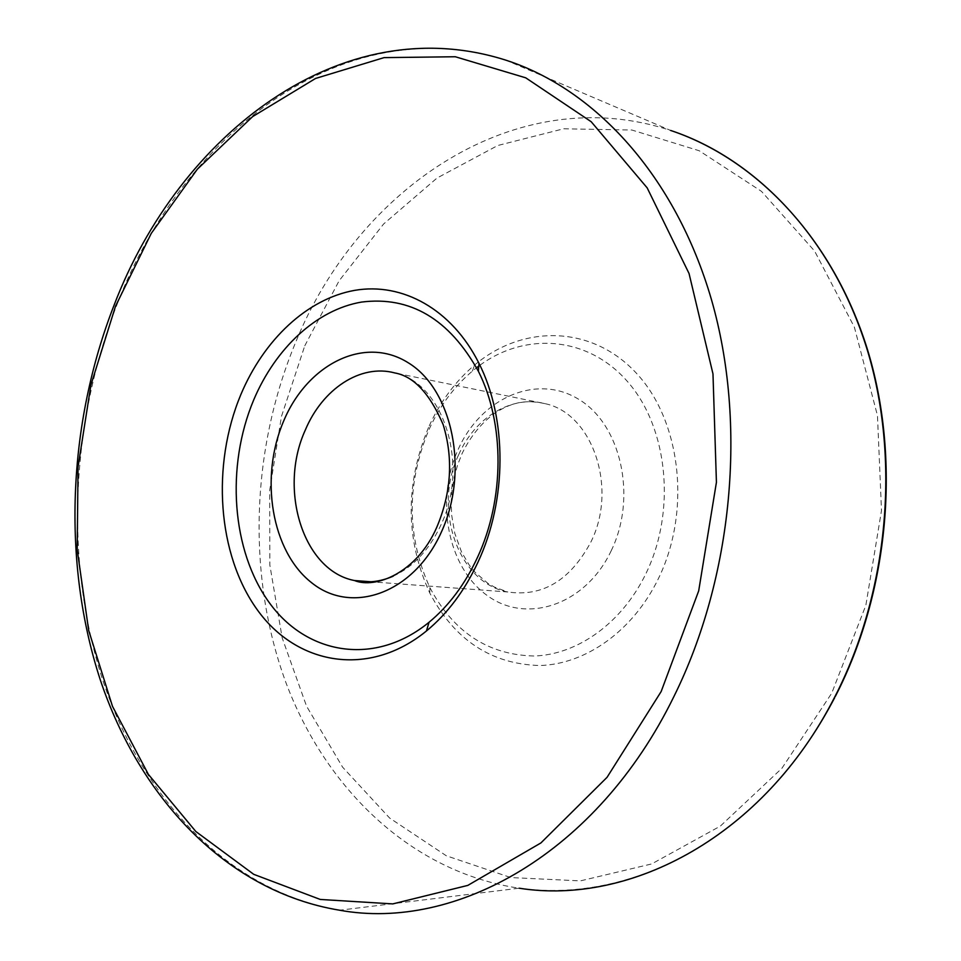 <?xml version="1.0" encoding="UTF-8"?>
<svg xmlns="http://www.w3.org/2000/svg" width="961" height="961" viewBox="0 0 961 961"><rect width="100%" height="100%" fill="white"/><g stroke="black" fill="none" stroke-linecap="round" stroke-linejoin="round"><path stroke-width="0.72" stroke-dasharray="4.8 3.6" d="M428.546 427.417C405.013 484.404 405.434 539.638 429.807 593.081C454.661 640.086 491.359 664.231 539.902 665.529C585.778 664.207 632.818 631.113 658.285 578.858C691.56 511.096 681.037 420.618 636.134 372.94C591.411 324.83 522.604 324.41 474.554 365.072C455.118 381.565 439.778 402.347 428.546 427.417M479.911 365.24C526.196 331.425 588.901 336.302 628.446 382.658C668.123 428.69 676.292 511.408 645.888 573.693C621.911 623.124 577.585 654.585 534.22 656.015C488.308 654.994 453.532 632.206 429.903 587.651C406.743 536.899 406.347 484.44 428.702 430.252C439.381 406.443 453.952 386.718 472.404 371.09L476.584 367.739M117.086 304.373C182.122 134.156 344.206 8.349 505.882 60.171L670.646 130.456C516.141 79.379 358.177 188.14 295.784 342.02C250.989 449.376 246.641 575.807 285.946 682.67C325.791 788.753 411.224 872.18 519.144 888.204L339.617 910.223C227.745 891.063 141.844 797.51 102.803 680.352C64.375 562.245 70.429 423.429 117.086 304.373M304.769 345.816L339.101 280.804L383.583 224.021L437.003 178.061L497.738 145.507L563.639 128.786L631.918 130.035L699.176 150.733L761.472 191.359L814.592 251.025L854.401 327.208L877.465 415.608L881.501 510.519L865.861 605.286L831.733 693.193L781.894 768.307L720.33 826.124L651.63 863.951L580.408 880.877L510.82 877.561L446.324 855.783L389.613 818.027L342.596 767.166L306.535 706.143L282.162 637.852L269.849 565.08L269.669 490.458L281.429 416.533L304.769 345.816M611.196 550.785C637.575 496.645 620.854 423.753 578.102 398.935C535.709 373.288 480.584 398.587 458.073 449.652C434.997 500.357 447.586 567.134 487.107 595.436C526.208 624.494 585.441 605.322 611.196 550.785M458.673 454.733C474.998 417.41 511.817 394.707 545.139 403.68C592.336 413.35 618.211 488.068 590.763 542.256C570.077 580.516 542.424 597.093 507.816 591.976C457.941 583.003 432.702 508.573 458.673 454.733M393.193 576.192C413.35 566.894 429.231 549.884 440.823 525.186C469.869 465.1 443.574 382.862 394.851 372.952L545.139 403.68C532.658 400.929 521.919 401.145 512.946 404.353C507.84 405.758 501.738 408.749 494.627 413.314C481.329 423.056 470.518 436.39 462.193 453.304L457.58 464.992L454.181 477.233L452.03 489.822L451.19 502.543L451.67 515.168L454.757 533.271L461.496 551.914L469.256 565.104L475.034 572.239L487.768 583.231L494.398 587.075L507.816 591.976L371.066 581.777M429.903 587.651L429.807 593.081M472.404 371.09L474.554 365.072M835.349 696.377L834.689 697.65M781.137 777.137C707.849 862.485 607.652 900.649 519.144 888.204"/><path stroke-width="1.44" d="M477.977 562.161C464.668 590.679 447.49 613.611 426.444 630.981C368.748 678.082 296.709 665.048 257.176 609.646C217.354 554.293 211.324 465.292 240.815 394.647C263.831 339.858 307.039 298.787 354.777 290.342C402.395 282.138 451.91 309.13 478.998 363.378C507.204 418.78 507.12 500.14 477.977 562.161M477.389 557.608C464.92 584.336 448.811 605.886 429.062 622.247C374.898 666.61 306.883 654.813 269.344 602.739C231.553 550.725 225.703 466.638 253.668 400.004C275.471 348.338 316.421 309.79 361.492 302.078C410.227 295.904 449.183 318.956 478.362 371.234C504.789 423.32 504.681 499.444 477.389 557.608M476.584 367.739L479.911 365.24M661.156 691.548L698.695 590.859L716.425 482.29L712.978 373.889L689.049 273.513L647.173 187.863L591.219 121.747L525.727 77.817L455.286 56.747L384.064 57.624L315.568 78.454L252.623 116.605L197.341 169.22L151.273 233.355L115.536 306.163L90.935 384.917L78.033 466.962L77.204 549.692L88.676 630.404L112.485 706.323L148.402 774.422L195.864 831.541L253.728 874.33L320.253 899.448L392.785 903.905L467.803 885.405L540.887 842.953L607.052 777.329L661.156 691.548M505.882 60.171C594.691 88.868 675.319 175.431 711.44 299.568C747.226 423.633 732.967 577.465 673.817 696.725C597.105 853.692 455.25 931.389 339.617 910.223C225.811 891.448 139.609 797.089 100.437 680.328C61.816 562.425 67.69 423.801 114.203 304.865C179.19 134.84 341.143 7.76 505.882 60.171M519.144 888.204C630.872 905.959 764.007 835.686 834.4 697.662C888.745 592.697 900.877 457.892 866.594 347.714C831.974 237.511 755.622 158.565 670.646 130.456C756.523 159.106 832.598 238.64 867.074 348.302C901.214 458.013 889.261 591.844 835.349 696.377M371.066 581.777L354.501 580.54C375.463 589.105 416.774 572.936 436.606 527.661C451.322 492.993 453.508 458.649 443.177 424.654C429.795 393.529 413.686 376.304 394.851 372.952C360.483 363.558 322.403 389.025 305.274 430.132C278.113 489.437 303.159 570.846 354.501 580.54C367.306 583.291 380.196 581.849 393.193 576.192M283.627 421.11C307.34 364.171 364.543 335.005 408.401 362.874C452.667 389.818 469.485 471.31 441.315 532.19C413.783 593.502 351.906 615.1 311.881 582.931C271.422 551.614 259.314 477.689 283.627 421.11M429.062 622.247L426.444 630.981M834.689 697.65C819.385 726.984 801.534 753.472 781.137 777.137M478.362 371.234L478.998 363.378"/></g></svg>
